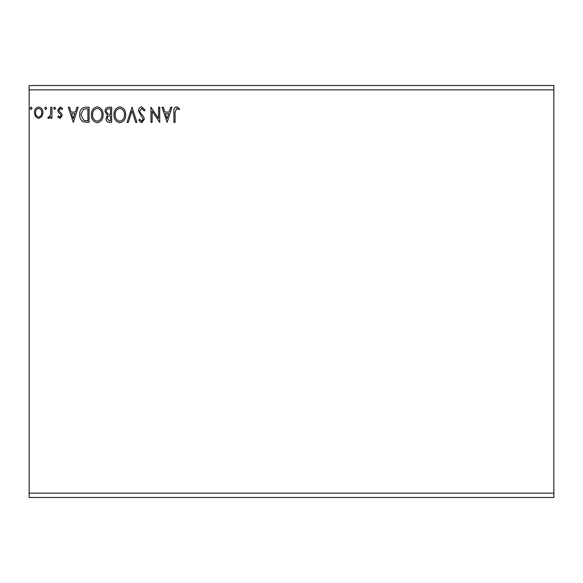 <?xml version="1.0" encoding="UTF-8"?>
<svg xmlns="http://www.w3.org/2000/svg" width="583" height="583" viewBox="0 0 583 583"><rect width="100%" height="100%" fill="white"/><g stroke="black" fill="none" stroke-linecap="round" stroke-linejoin="round"><path stroke-width="0.87" d="M553.85 493.138L553.85 497.474L29.15 497.474L29.15 89.862L553.85 89.862L553.85 493.138L29.15 493.138M553.85 89.862L553.85 85.526L29.15 85.526L29.15 89.862M46.662 108.278L45.693 109.538L44.716 108.278L45.693 107.01L46.662 108.278M55.611 108.278L54.642 109.538L53.665 108.278L54.642 107.01L55.611 108.278M73.32 122.379L68.262 107.206L69.53 107.206L71.09 112.067L75.353 112.067L76.912 107.206L78.188 107.206L73.32 122.379M103.089 114.727C103.176 119.056 101.253 121.738 97.325 122.773C93.309 121.832 91.342 119.18 91.414 114.8C91.342 110.464 93.28 107.804 97.237 106.813C101.194 107.768 103.147 110.406 103.089 114.727M167.11 122.379L162.045 107.206L163.32 107.206L164.88 112.067L169.143 112.067L170.702 107.206L171.97 107.206L167.11 122.379M141.705 106.813L145.123 110.136L144.169 110.901L141.793 108.372L139.672 110.945L140.051 112.432L143.746 116.921L144.344 119.231L141.633 122.773L138.696 120.2L139.614 119.267L141.647 121.213L143.178 119.296L138.506 110.923C138.528 108.649 139.592 107.279 141.705 106.813M125.658 114.727C125.746 119.056 123.829 121.738 119.894 122.773C115.879 121.832 113.911 119.18 113.984 114.8C113.911 110.464 115.849 107.804 119.806 106.813C123.764 107.768 125.717 110.406 125.658 114.727M32.072 108.278L31.096 109.538L30.127 108.278L31.096 107.01L32.072 108.278M111.652 107.206L111.652 122.379L109.509 122.379C107.199 122.262 106.033 121.009 106.011 118.619L107.432 115.39L105.035 111.513C105.049 109.006 106.244 107.571 108.62 107.206L111.652 107.206M132.086 107.206L136.947 122.379L135.679 122.379L131.984 110.865L128.296 122.379L127.021 122.379L132.086 107.206M175.082 112.286L175.082 122.379L173.916 122.379L173.916 112.133C173.45 109.378 174.375 107.607 176.693 106.813L179.564 108.569L178.966 109.735L176.707 108.372L175.082 112.286M158.547 107.206L159.713 107.206L159.713 122.379L152.127 111.062L152.127 122.379L150.961 122.379L150.961 107.206L158.547 118.495L158.547 107.206M85.555 107.206L89.082 107.206L89.082 122.379L83.172 121.832C80.709 120.127 79.565 117.715 79.74 114.603C79.565 110.223 81.503 107.753 85.555 107.206M60.005 118.487L57.753 116.913L58.438 115.959L59.932 117.125L61.062 115.638L60.785 114.632L58.14 111.929L57.753 110.216L60.217 107.01L62.614 108.511L61.951 109.538L60.348 108.372L58.919 110.158L59.196 111.215L61.856 113.874L62.228 115.58L60.005 118.487M51.916 107.206L51.916 118.298L50.75 118.298L50.75 116.666L48.717 118.487L47.828 118.109L48.389 116.928L48.906 117.125L50.568 114.742L50.75 107.206L51.916 107.206M41.83 116.651L38.682 118.487L35.541 116.666L34.404 112.723C34.375 109.575 35.796 107.673 38.682 107.01C41.568 107.666 42.996 109.568 42.967 112.723L41.83 116.651M109.276 120.827L110.486 120.827L110.486 115.959L109.888 115.959C108.139 115.951 107.236 116.826 107.177 118.597L109.276 120.827M109.896 114.406L110.486 114.406L110.486 108.759L109.152 108.759C107.294 108.729 106.31 109.648 106.201 111.513L108.037 114.224L109.896 114.406M115.157 114.8C115.099 118.276 116.666 120.411 119.843 121.213C123.013 120.375 124.565 118.211 124.492 114.734C124.551 111.28 122.998 109.159 119.843 108.372C116.644 109.159 115.077 111.302 115.157 114.8M165.375 113.627L167.015 118.721L168.64 113.627L165.375 113.627M92.58 114.8C92.529 118.276 94.089 120.411 97.274 121.213C100.444 120.375 101.996 118.211 101.923 114.734C101.981 111.28 100.429 109.159 97.274 108.372C94.074 109.159 92.508 111.302 92.58 114.8M87.916 120.827L87.916 108.759L83.537 109.145L80.906 114.603L83.784 120.397L87.916 120.827M71.592 113.627L73.225 118.721L74.857 113.627L71.592 113.627M35.57 112.708C35.519 115.062 36.561 116.534 38.682 117.125C40.81 116.542 41.852 115.07 41.801 112.708C41.852 110.362 40.817 108.919 38.682 108.372C36.554 108.919 35.519 110.362 35.57 112.708"/></g></svg>
